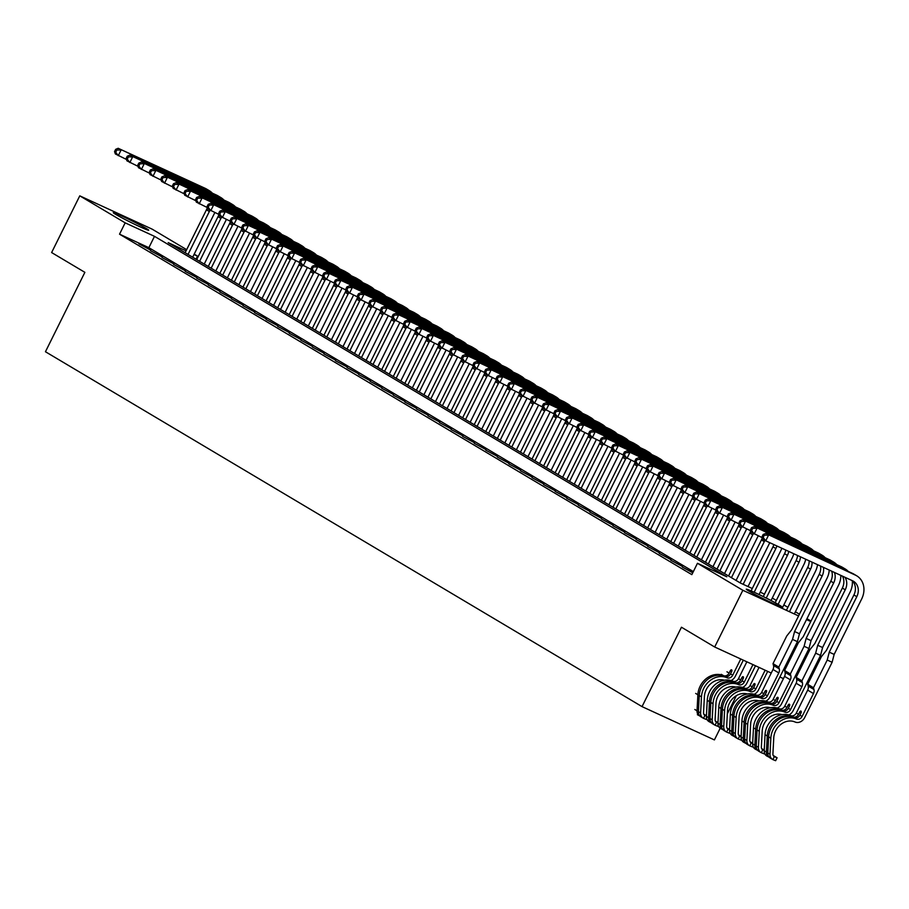 <?xml version="1.0" encoding="UTF-8"?>
<svg xmlns="http://www.w3.org/2000/svg" width="909" height="909" viewBox="0 0 909 909"><rect width="100%" height="100%" fill="white"/><g stroke="black" fill="none" stroke-linecap="round" stroke-linejoin="round"><path stroke-width="1.36" d="M748.743 590.975A19.782 0.932 -153.6 0 1 746.278 589.191A19.782 0.932 -153.6 0 1 759.526 594.759A19.782 0.932 -153.6 0 1 779.252 605.008A19.782 0.932 -153.6 0 1 781.717 606.78A19.782 0.932 -153.6 0 1 768.469 601.213A19.782 0.932 -153.6 0 1 748.743 590.975M115.738 214.41A19.782 0.932 -153.6 0 1 113.273 212.638A19.782 0.932 -153.6 0 1 126.51 218.205A19.782 0.932 -153.6 0 1 146.235 228.443A19.782 0.932 -153.6 0 1 148.701 230.227A19.782 0.932 -153.6 0 1 135.464 224.659A19.782 0.932 -153.6 0 1 115.738 214.41M736.37 695.646L727.325 713.86M720.189 728.257L714.394 739.915L642.038 706.623L45.45 351.738L84.867 272.336L51.62 252.554L79.776 195.844L152.133 229.136L186.663 249.668M194.185 254.145L197.514 256.133L194.003 254.52M196.003 259.179L197.514 256.133M772.275 598.042L776.309 600.44M783.842 604.917L787.876 607.314M795.398 611.791L799.431 614.2M806.965 618.677L810.998 621.074M692.817 572.647L682.318 567.057L692.749 572.795M670.751 560.183L682.579 566.557L670.751 560.183M659.195 553.297L671.012 559.671L659.195 553.297M647.628 546.423L659.457 552.797L647.628 546.423M636.061 539.548L647.89 545.923L636.061 539.548M624.506 532.663L636.334 539.037L624.506 532.663M612.939 525.788L624.767 532.163L612.939 525.788M601.383 518.914L613.211 525.288L601.383 518.914M589.816 512.028L601.644 518.414L589.816 512.028M578.26 505.154L590.089 511.528L578.26 505.154M566.693 498.28L578.522 504.654L566.693 498.28M555.138 491.394L566.966 497.78L555.138 491.394M543.571 484.52L555.399 490.894L543.571 484.52M532.015 477.645L543.832 484.02L532.015 477.645M520.448 470.771L532.276 477.145L520.448 470.771M508.892 463.885L520.709 470.26L508.892 463.885M497.325 457.011L509.154 463.385L497.325 457.011M485.758 450.137L497.587 456.511L485.758 450.137M474.203 443.251L486.031 449.637L474.203 443.251M462.636 436.377L474.464 442.751L462.636 436.377M451.08 429.502L462.908 435.877L451.08 429.502M439.513 422.617L451.341 429.003L439.513 422.617M427.957 415.743L439.786 422.117L427.957 415.743M416.39 408.868L428.219 415.243L416.39 408.868M404.835 401.994L416.652 408.368L404.835 401.994M393.267 395.108L405.096 401.483L393.267 395.108M381.712 388.234L393.529 394.608L381.712 388.234M370.145 381.36L381.973 387.734L370.145 381.36M358.578 374.474L370.406 380.848L358.578 374.474M347.022 367.6L358.85 373.974L347.022 367.6M335.455 360.725L347.283 367.1L335.455 360.725M323.899 353.84L335.728 360.225L323.899 353.84M312.332 346.965L324.161 353.34L312.332 346.965M300.777 340.091L312.605 346.465L300.777 340.091M289.21 333.205L301.038 339.591L289.21 333.205M277.654 326.331L289.482 332.705L277.654 326.331M266.087 319.457L277.915 325.831L266.087 319.457M254.531 312.582L266.348 318.957L254.531 312.582M242.964 305.697L254.793 312.071L242.964 305.697M231.409 298.822L243.226 305.197L231.409 298.822M219.842 291.948L231.67 298.322L219.842 291.948M208.275 285.062L220.103 291.437L208.275 285.062M196.719 278.188L208.547 284.562L196.719 278.188M185.152 271.314L196.98 277.688L185.152 271.314M173.596 264.428L185.425 270.814L173.596 264.428M162.029 257.554L173.858 263.928L162.029 257.554M150.474 250.679L162.302 257.054L150.474 250.679M693.351 571.579L148.86 247.68L119.534 234.181L691.84 574.636L697.464 563.285L726.802 576.783L154.496 236.34L125.158 222.841L79.776 195.844M138.907 243.805L150.735 250.18L138.907 243.805M771.241 673.024L714.69 647.003L742.846 590.282L697.464 563.285M783.433 678.625L779.888 676.989M810.771 621.529L806.51 619.574M798.579 615.927L742.846 590.282M714.69 647.003L681.455 627.221L642.038 706.623M119.534 234.181L125.158 222.841M186.072 250.861L168.176 242.635L740.494 583.078L752.277 588.509M760.219 592.157L764.469 594.122M148.86 247.68L154.496 236.34M214.785 212.558A19.021 16.123 -59.3 0 1 214.229 213.774L192.674 257.202M185.141 252.725L206.457 209.797A12.681 10.749 120.7 0 0 207.343 207.57L196.31 202.105L195.48 199.753L196.639 200.435L197.764 198.173L196.605 197.48L195.48 199.753M188.038 254.44L209.343 211.524A12.681 10.749 120.7 0 0 209.922 210.206M126.453 159.45L115.375 153.962L114.545 151.61L115.704 152.292L116.829 150.03L115.67 149.337L114.545 151.61M115.67 149.337L118.193 148.292L205.116 188.288A19.021 16.123 -59.3 0 1 206.4 188.958L209.286 190.674A19.021 16.123 -59.3 0 1 212.376 193.185M118.193 148.292L208.013 190.004A19.021 16.123 -59.3 0 1 209.286 190.674M116.829 150.03L121.09 150.008L118.272 155.678L115.704 152.292M226.352 219.433A19.021 16.123 -59.3 0 1 225.796 220.648L204.23 264.076M196.708 259.599L218.012 216.683A12.681 10.749 120.7 0 0 218.899 214.444M199.594 261.326L220.91 218.399A12.681 10.749 120.7 0 0 221.478 217.081M138.009 166.324L126.942 160.836L126.112 158.484L127.271 159.177L128.396 156.905L127.237 156.212L126.112 158.484M127.237 156.212L129.76 155.166L216.683 195.162A19.021 16.123 -59.3 0 1 217.955 195.833L220.853 197.56A19.021 16.123 -59.3 0 1 223.932 200.06M129.76 155.166L219.569 196.878A19.021 16.123 -59.3 0 1 220.853 197.56M128.396 156.905L132.646 156.893L129.828 162.563L127.271 159.177M237.908 226.307A19.021 16.123 -59.3 0 1 237.351 227.523L215.797 270.962M208.263 266.485L229.579 223.557A12.681 10.749 120.7 0 0 230.466 221.33L219.433 215.865L218.603 213.501L219.762 214.194L220.887 211.922L219.728 211.24L218.603 213.501M211.161 268.2L232.465 225.273A12.681 10.749 120.7 0 0 233.045 223.955M149.576 173.199L138.498 167.722L137.668 165.358L138.827 166.052L139.952 163.779L138.804 163.097L137.668 165.358M138.804 163.097L141.315 162.052L228.239 202.037A19.021 16.123 -59.3 0 1 229.523 202.707L232.409 204.434A19.021 16.123 -59.3 0 1 235.499 206.934M141.315 162.052L231.136 203.764A19.021 16.123 -59.3 0 1 232.409 204.434M139.952 163.779L144.213 163.768L141.395 169.438L138.827 166.052M249.475 233.193A19.021 16.123 -59.3 0 1 248.918 234.397L227.352 277.836M219.83 273.359L241.135 230.431A12.681 10.749 120.7 0 0 242.021 228.204M222.716 275.075L244.032 232.147A12.681 10.749 120.7 0 0 244.601 230.829M161.132 180.084L150.065 174.596L149.235 172.244L150.394 172.926L151.519 170.665L150.36 169.972L149.235 172.244M150.36 169.972L152.882 168.926L239.806 208.922A19.021 16.123 -59.3 0 1 241.078 209.593L243.976 211.308A19.021 16.123 -59.3 0 1 247.055 213.82M152.882 168.926L242.692 210.638A19.021 16.123 -59.3 0 1 243.976 211.308M151.519 170.665L155.769 170.642L152.951 176.312L150.394 172.926M261.031 240.067A19.021 16.123 -59.3 0 1 260.474 241.283L238.919 284.71M231.397 280.233L252.702 237.306A12.681 10.749 120.7 0 0 253.588 235.079L242.555 229.613L241.726 227.261L242.885 227.954L244.01 225.682L242.851 224.989L241.726 227.261M234.283 281.949L255.588 239.033A12.681 10.749 120.7 0 0 256.168 237.715M172.699 186.959L161.632 181.47L160.791 179.118L161.95 179.8L163.075 177.539L161.927 176.846L160.791 179.118M161.927 176.846L164.438 175.801L251.373 215.797A19.021 16.123 -59.3 0 1 252.645 216.467L255.531 218.183A19.021 16.123 -59.3 0 1 258.622 220.694M164.438 175.801L254.259 217.512A19.021 16.123 -59.3 0 1 255.531 218.183M163.075 177.539L167.336 177.516L164.518 183.198L161.95 179.8M272.598 246.941A19.021 16.123 -59.3 0 1 272.041 248.157L250.475 291.596M242.953 287.108L264.258 244.191A12.681 10.749 120.7 0 0 265.155 241.964M245.839 288.835L267.155 245.907A12.681 10.749 120.7 0 0 267.723 244.589M184.254 193.833L173.187 188.356L172.358 185.993L173.517 186.686L174.642 184.413L173.483 183.732L172.358 185.993M173.483 183.732L176.005 182.675L262.928 222.671A19.021 16.123 -59.3 0 1 264.201 223.341L267.098 225.068A19.021 16.123 -59.3 0 1 270.178 227.568M176.005 182.675L265.814 224.398A19.021 16.123 -59.3 0 1 267.098 225.068M174.642 184.413L178.891 184.402L176.073 190.072L173.517 186.686M284.165 253.827A19.021 16.123 -59.3 0 1 283.608 255.031L262.042 298.47M254.52 293.993L275.825 251.066A12.681 10.749 120.7 0 0 276.711 248.839L265.678 243.373L264.849 241.021L266.007 241.703L267.132 239.442L265.973 238.749L264.849 241.021M257.406 295.709L278.711 252.782A12.681 10.749 120.7 0 0 279.29 251.463M195.821 200.707L184.754 195.23L183.925 192.878L185.072 193.56L186.197 191.288L185.05 190.606L183.925 192.878M185.05 190.606L187.561 189.561L274.495 229.557A19.021 16.123 -59.3 0 1 275.768 230.227L278.654 231.943A19.021 16.123 -59.3 0 1 281.745 234.454M187.561 189.561L277.381 231.272A19.021 16.123 -59.3 0 1 278.654 231.943M186.197 191.288L190.458 191.276L187.64 196.946L185.072 193.56M295.72 260.701A19.021 16.123 -59.3 0 1 295.164 261.917L273.609 305.344M266.076 300.868L287.38 257.94A12.681 10.749 120.7 0 0 288.278 255.713M268.973 302.583L290.278 259.667A12.681 10.749 120.7 0 0 290.857 258.349M196.605 197.48L199.128 196.435L286.051 236.431A19.021 16.123 -59.3 0 1 287.335 237.101L290.221 238.817A19.021 16.123 -59.3 0 1 293.312 241.328M199.128 196.435L288.948 238.147A19.021 16.123 -59.3 0 1 290.221 238.817M197.764 198.173L202.014 198.151L199.207 203.832L196.639 200.435M307.287 267.576A19.021 16.123 -59.3 0 1 306.731 268.791L285.165 312.219M277.643 307.742L298.947 264.826A12.681 10.749 120.7 0 0 299.834 262.599L288.812 257.133L287.971 254.77L289.13 255.463L290.255 253.191L289.107 252.509L287.971 254.77M280.529 309.469L301.833 266.542A12.681 10.749 120.7 0 0 302.413 265.223M218.944 214.467L207.877 208.979L207.047 206.627L208.195 207.32L209.331 205.048L208.172 204.366L207.047 206.627M208.172 204.366L210.695 203.309L297.618 243.305A19.021 16.123 -59.3 0 1 298.891 243.976L301.777 245.703A19.021 16.123 -59.3 0 1 304.867 248.202M210.695 203.309L300.504 245.032A19.021 16.123 -59.3 0 1 301.777 245.703M209.331 205.048L213.581 205.036L210.763 210.706L208.195 207.32M318.843 274.461A19.021 16.123 -59.3 0 1 318.286 275.666L296.732 319.104M289.198 314.628L310.503 271.7A12.681 10.749 120.7 0 0 311.401 269.473M292.096 316.343L313.4 273.416A12.681 10.749 120.7 0 0 313.98 272.098M219.728 211.24L222.25 210.195L309.174 250.191A19.021 16.123 -59.3 0 1 310.458 250.861L313.344 252.577A19.021 16.123 -59.3 0 1 316.434 255.077M222.25 210.195L312.071 251.907A19.021 16.123 -59.3 0 1 313.344 252.577M220.887 211.922L225.137 211.911L222.33 217.581L219.762 214.194M330.41 281.335A19.021 16.123 -59.3 0 1 329.853 282.551L308.287 325.979M300.765 321.502L322.07 278.574A12.681 10.749 120.7 0 0 322.956 276.347M303.651 323.218L324.956 280.302A12.681 10.749 120.7 0 0 325.536 278.983M242.067 228.227L231 222.739L230.17 220.387L231.318 221.069L232.454 218.808L231.295 218.115L230.17 220.387M231.295 218.115L233.818 217.069L320.741 257.065A19.021 16.123 -59.3 0 1 322.013 257.736L324.911 259.451A19.021 16.123 -59.3 0 1 327.99 261.962M233.818 217.069L323.627 258.781A19.021 16.123 -59.3 0 1 324.911 259.451M232.454 218.808L236.704 218.785L233.886 224.455L231.318 221.069M341.966 288.21A19.021 16.123 -59.3 0 1 341.409 289.426L319.854 332.853M312.321 328.376L333.637 285.46A12.681 10.749 120.7 0 0 334.523 283.222M315.218 330.103L336.523 287.176A12.681 10.749 120.7 0 0 337.103 285.858M242.851 224.989L245.373 223.944L332.296 263.94A19.021 16.123 -59.3 0 1 333.58 264.61L336.466 266.337A19.021 16.123 -59.3 0 1 339.557 268.837M245.373 223.944L335.194 265.667A19.021 16.123 -59.3 0 1 336.466 266.337M244.01 225.682L248.271 225.671L245.453 231.34L242.885 227.954M353.533 295.084A19.021 16.123 -59.3 0 1 352.976 296.3L331.41 339.739M323.888 335.262L345.193 292.334A12.681 10.749 120.7 0 0 346.079 290.107M326.774 336.978L348.079 294.05A12.681 10.749 120.7 0 0 348.658 292.732M265.189 241.976L254.122 236.499L253.293 234.136L254.452 234.829L255.577 232.556L254.418 231.875L253.293 234.136M254.418 231.875L256.94 230.829L343.863 270.825A19.021 16.123 -59.3 0 1 345.136 271.496L348.033 273.211A19.021 16.123 -59.3 0 1 351.113 275.711M256.94 230.829L346.749 272.541A19.021 16.123 -59.3 0 1 348.033 273.211M255.577 232.556L259.826 232.545L257.008 238.215L254.452 234.829M365.088 301.97A19.021 16.123 -59.3 0 1 364.532 303.174L342.977 346.613M335.444 342.136L356.76 299.209A12.681 10.749 120.7 0 0 357.646 296.982M338.341 343.852L359.646 300.936A12.681 10.749 120.7 0 0 360.225 299.618M265.973 238.749L268.496 237.703L355.419 277.7A19.021 16.123 -59.3 0 1 356.703 278.37L359.589 280.086A19.021 16.123 -59.3 0 1 362.68 282.597M268.496 237.703L358.316 279.415A19.021 16.123 -59.3 0 1 359.589 280.086M267.132 239.442L271.393 239.419L268.575 245.089L266.007 241.703M376.656 308.844A19.021 16.123 -59.3 0 1 376.099 310.06L354.533 353.487M347.011 349.011L368.315 306.094A12.681 10.749 120.7 0 0 369.202 303.856M349.897 350.738L371.213 307.81A12.681 10.749 120.7 0 0 371.781 306.492M288.312 255.736L277.245 250.248L276.416 247.896L277.575 248.589L278.699 246.316L277.54 245.623L276.416 247.896M277.54 245.623L280.063 244.578L366.986 284.574A19.021 16.123 -59.3 0 1 368.259 285.244L371.156 286.96A19.021 16.123 -59.3 0 1 374.235 289.471M280.063 244.578L369.872 286.29A19.021 16.123 -59.3 0 1 371.156 286.96M278.699 246.316L282.949 246.294L280.131 251.975L277.575 248.589M388.211 315.718A19.021 16.123 -59.3 0 1 387.654 316.934L366.1 360.373M358.566 355.896L379.882 312.969A12.681 10.749 120.7 0 0 380.769 310.742M361.464 357.612L382.769 314.684A12.681 10.749 120.7 0 0 383.348 313.366M289.107 252.509L291.619 251.452L378.553 291.448A19.021 16.123 -59.3 0 1 379.826 292.119L382.712 293.846A19.021 16.123 -59.3 0 1 385.802 296.345M291.619 251.452L381.439 293.175A19.021 16.123 -59.3 0 1 382.712 293.846M290.255 253.191L294.516 253.179L291.698 258.849L289.13 255.463M399.778 322.604A19.021 16.123 -59.3 0 1 399.221 323.809L377.655 367.247M370.133 362.771L391.438 319.843A12.681 10.749 120.7 0 0 392.336 317.616L381.303 312.151L380.473 309.799L381.632 310.48L382.757 308.219L381.598 307.526L380.473 309.799M373.02 364.486L394.336 321.559A12.681 10.749 120.7 0 0 394.904 320.241M311.435 269.484L300.368 264.008L299.538 261.656L300.697 262.337L301.822 260.065L300.663 259.383L299.538 261.656M300.663 259.383L303.186 258.338L390.109 298.334A19.021 16.123 -59.3 0 1 391.381 299.004L394.279 300.72A19.021 16.123 -59.3 0 1 397.358 303.231M303.186 258.338L392.995 300.05A19.021 16.123 -59.3 0 1 394.279 300.72M301.822 260.065L306.072 260.054L303.254 265.723L300.697 262.337M411.345 329.478A19.021 16.123 -59.3 0 1 410.777 330.694L389.222 374.122M381.7 369.645L403.005 326.717A12.681 10.749 120.7 0 0 403.891 324.49M384.587 371.361L405.891 328.444A12.681 10.749 120.7 0 0 406.471 327.126M323.002 276.37L311.935 270.882L311.105 268.53L312.253 269.212L313.378 266.951L312.23 266.257L311.105 268.53M312.23 266.257L314.741 265.212L401.676 305.208A19.021 16.123 -59.3 0 1 402.948 305.878L405.834 307.594A19.021 16.123 -59.3 0 1 408.925 310.105M314.741 265.212L404.562 306.924A19.021 16.123 -59.3 0 1 405.834 307.594M313.378 266.951L317.639 266.928L314.821 272.609L312.253 269.212M422.901 336.353A19.021 16.123 -59.3 0 1 422.344 337.569L400.789 380.996M393.256 376.519L414.561 333.603A12.681 10.749 120.7 0 0 415.458 331.376L404.425 325.911L403.596 323.547L404.755 324.24L405.88 321.968L404.721 321.286L403.596 323.547M396.142 378.246L417.458 335.319A12.681 10.749 120.7 0 0 418.026 334.001M334.557 283.244L323.49 277.768L322.661 275.404L323.82 276.097L324.945 273.825L323.786 273.143L322.661 275.404M323.786 273.143L326.308 272.086L413.231 312.082A19.021 16.123 -59.3 0 1 414.504 312.753L417.401 314.48A19.021 16.123 -59.3 0 1 420.492 316.98M326.308 272.086L416.129 313.81A19.021 16.123 -59.3 0 1 417.401 314.48M324.945 273.825L329.194 273.814L326.388 279.483L323.82 276.097M434.468 343.238A19.021 16.123 -59.3 0 1 433.911 344.443L412.345 387.882M404.823 383.405L426.128 340.477A12.681 10.749 120.7 0 0 427.014 338.25M407.709 385.121L429.014 342.193A12.681 10.749 120.7 0 0 429.593 340.875M346.124 290.119L335.057 284.642L334.228 282.29L335.376 282.972L336.5 280.699L335.353 280.017L334.228 282.29M335.353 280.017L337.864 278.972L424.798 318.968A19.021 16.123 -59.3 0 1 426.071 319.638L428.957 321.354A19.021 16.123 -59.3 0 1 432.048 323.854M337.864 278.972L427.684 320.684A19.021 16.123 -59.3 0 1 428.957 321.354M336.5 280.699L340.761 280.688L337.943 286.358L335.376 282.972M446.024 350.113A19.021 16.123 -59.3 0 1 445.467 351.328L423.912 394.756M416.379 390.279L437.683 347.352A12.681 10.749 120.7 0 0 438.581 345.125L427.548 339.659L426.719 337.307L427.878 338L429.003 335.728L427.844 335.035L426.719 337.307M419.276 391.995L440.581 349.079A12.681 10.749 120.7 0 0 441.16 347.761M357.68 297.004L346.613 291.516L345.784 289.164L346.943 289.846L348.067 287.585L346.908 286.892L345.784 289.164M346.908 286.892L349.431 285.846L436.354 325.842A19.021 16.123 -59.3 0 1 437.638 326.513L440.524 328.229A19.021 16.123 -59.3 0 1 443.615 330.74M349.431 285.846L439.252 327.558A19.021 16.123 -59.3 0 1 440.524 328.229M348.067 287.585L352.317 287.562L349.511 293.232L346.943 289.846M457.591 356.987A19.021 16.123 -59.3 0 1 457.034 358.203L435.468 401.63M427.946 397.153L449.251 354.237A12.681 10.749 120.7 0 0 450.137 351.999M430.832 398.881L452.137 355.953A12.681 10.749 120.7 0 0 452.716 354.635M369.247 303.879L358.18 298.391L357.351 296.039L358.498 296.732L359.634 294.459L358.476 293.766L357.351 296.039M358.476 293.766L360.998 292.721L447.921 332.717A19.021 16.123 -59.3 0 1 449.194 333.387L452.08 335.114A19.021 16.123 -59.3 0 1 455.17 337.614M360.998 292.721L450.807 334.444A19.021 16.123 -59.3 0 1 452.08 335.114M359.634 294.459L363.884 294.448L361.066 300.118L358.498 296.732M469.146 363.861A19.021 16.123 -59.3 0 1 468.589 365.077L447.035 408.516M439.502 404.039L460.818 361.112A12.681 10.749 120.7 0 0 461.704 358.885L450.671 353.419L449.841 351.067L451 351.749L452.125 349.476L450.966 348.795L449.841 351.067M442.399 405.755L463.704 362.827A12.681 10.749 120.7 0 0 464.283 361.509M380.814 310.753L369.736 305.276L368.906 302.913L370.065 303.606L371.19 301.333L370.031 300.652L368.906 302.913M370.031 300.652L372.554 299.606L459.477 339.602A19.021 16.123 -59.3 0 1 460.761 340.273L463.647 341.989A19.021 16.123 -59.3 0 1 466.737 344.488M372.554 299.606L462.374 341.318A19.021 16.123 -59.3 0 1 463.647 341.989M371.19 301.333L375.44 301.322L372.633 306.992L370.065 303.606M480.713 370.747A19.021 16.123 -59.3 0 1 480.157 371.963L458.591 415.39M451.069 410.913L472.373 367.986A12.681 10.749 120.7 0 0 473.259 365.759M453.955 412.629L475.259 369.713A12.681 10.749 120.7 0 0 475.839 368.395M381.598 307.526L384.121 306.481L471.044 346.477A19.021 16.123 -59.3 0 1 472.316 347.147L475.214 348.863A19.021 16.123 -59.3 0 1 478.293 351.374M384.121 306.481L473.93 348.192A19.021 16.123 -59.3 0 1 475.214 348.863M382.757 308.219L387.007 308.196L384.189 313.866L381.632 310.48M492.269 377.621A19.021 16.123 -59.3 0 1 491.712 378.837L470.158 422.265M462.624 417.788L483.94 374.872A12.681 10.749 120.7 0 0 484.827 372.633L473.794 367.168L472.964 364.816L474.123 365.509L475.248 363.236L474.089 362.555L472.964 364.816M465.522 419.515L486.826 376.587A12.681 10.749 120.7 0 0 487.406 375.269M403.937 324.513L392.858 319.025L392.029 316.673L393.188 317.366L394.313 315.093L393.154 314.4L392.029 316.673M393.154 314.4L395.676 313.355L482.599 353.351A19.021 16.123 -59.3 0 1 483.883 354.021L486.769 355.749A19.021 16.123 -59.3 0 1 489.86 358.248M395.676 313.355L485.497 355.067A19.021 16.123 -59.3 0 1 486.769 355.749M394.313 315.093L398.574 315.082L395.756 320.752L393.188 317.366M503.836 384.496A19.021 16.123 -59.3 0 1 503.279 385.711L481.713 429.15M474.191 424.673L495.496 381.746A12.681 10.749 120.7 0 0 496.382 379.519M477.077 426.389L498.393 383.462A12.681 10.749 120.7 0 0 498.961 382.144M404.721 321.286L407.243 320.241L494.166 360.225A19.021 16.123 -59.3 0 1 495.439 360.907L498.337 362.623A19.021 16.123 -59.3 0 1 501.416 365.123M407.243 320.241L497.053 361.952A19.021 16.123 -59.3 0 1 498.337 362.623M405.88 321.968L410.129 321.956L407.312 327.626L404.755 324.24M515.392 391.381A19.021 16.123 -59.3 0 1 514.835 392.586L493.28 436.025M485.747 431.548L507.063 388.62A12.681 10.749 120.7 0 0 507.949 386.393M488.644 433.263L509.949 390.336A12.681 10.749 120.7 0 0 510.528 389.018M427.06 338.273L415.981 332.785L415.152 330.433L416.311 331.115L417.436 328.853L416.277 328.16L415.152 330.433M416.277 328.16L418.799 327.115L505.722 367.111A19.021 16.123 -59.3 0 1 507.006 367.781L509.892 369.497A19.021 16.123 -59.3 0 1 512.983 372.008M418.799 327.115L508.62 368.827A19.021 16.123 -59.3 0 1 509.892 369.497M417.436 328.853L421.696 328.831L418.879 334.501L416.311 331.115M526.959 398.256A19.021 16.123 -59.3 0 1 526.402 399.471L504.836 442.899M497.314 438.422L518.619 395.495A12.681 10.749 120.7 0 0 519.505 393.267M500.2 440.138L521.516 397.222A12.681 10.749 120.7 0 0 522.084 395.904M427.844 335.035L430.366 333.989L517.289 373.985A19.021 16.123 -59.3 0 1 518.562 374.656L521.459 376.371A19.021 16.123 -59.3 0 1 524.538 378.883M430.366 333.989L520.175 375.701A19.021 16.123 -59.3 0 1 521.459 376.371M429.003 335.728L433.252 335.705L430.434 341.386L427.878 338M538.514 405.13A19.021 16.123 -59.3 0 1 537.958 406.346L516.403 449.785M508.881 445.296L530.186 402.38A12.681 10.749 120.7 0 0 531.072 400.153M511.767 447.023L533.072 404.096A12.681 10.749 120.7 0 0 533.651 402.778M450.182 352.022L439.115 346.545L438.274 344.181L439.433 344.875L440.558 342.602L439.411 341.92L438.274 344.181M439.411 341.92L441.922 340.864L528.856 380.86A19.021 16.123 -59.3 0 1 530.129 381.53L533.015 383.257A19.021 16.123 -59.3 0 1 536.105 385.757M441.922 340.864L531.742 382.587A19.021 16.123 -59.3 0 1 533.015 383.257M440.558 342.602L444.819 342.591L442.001 348.261L439.433 344.875M550.081 412.016A19.021 16.123 -59.3 0 1 549.525 413.22L527.959 456.659M520.437 452.182L541.741 409.255A12.681 10.749 120.7 0 0 542.639 407.027M523.323 453.898L544.639 410.97A12.681 10.749 120.7 0 0 545.207 409.652M450.966 348.795L453.489 347.749L540.412 387.745A19.021 16.123 -59.3 0 1 541.684 388.416L544.582 390.131A19.021 16.123 -59.3 0 1 547.661 392.643M453.489 347.749L543.298 389.461A19.021 16.123 -59.3 0 1 544.582 390.131M452.125 349.476L456.375 349.465L453.557 355.135L451 351.749M561.648 418.89A19.021 16.123 -59.3 0 1 561.092 420.106L539.526 463.533M532.004 459.056L553.308 416.129A12.681 10.749 120.7 0 0 554.195 413.902M534.89 460.772L556.194 417.856A12.681 10.749 120.7 0 0 556.774 416.538M473.305 365.782L462.238 360.294L461.408 357.941L462.556 358.623L463.681 356.362L462.533 355.669L461.408 357.941M462.533 355.669L465.044 354.624L551.979 394.62A19.021 16.123 -59.3 0 1 553.251 395.29L556.138 397.006A19.021 16.123 -59.3 0 1 559.228 399.517M465.044 354.624L554.865 396.335A19.021 16.123 -59.3 0 1 556.138 397.006M463.681 356.362L467.942 356.339L465.124 362.021L462.556 358.623M573.204 425.764A19.021 16.123 -59.3 0 1 572.647 426.98L551.093 470.407M543.559 465.931L564.864 423.015A12.681 10.749 120.7 0 0 565.762 420.787M546.457 467.658L567.761 424.73A12.681 10.749 120.7 0 0 568.341 423.412M474.089 362.555L476.611 361.498L563.535 401.494A19.021 16.123 -59.3 0 1 564.819 402.164L567.705 403.891A19.021 16.123 -59.3 0 1 570.795 406.391M476.611 361.498L566.432 403.221A19.021 16.123 -59.3 0 1 567.705 403.891M475.248 363.236L479.498 363.225L476.691 368.895L474.123 365.509M584.771 432.65A19.021 16.123 -59.3 0 1 584.214 433.854L562.648 477.293M555.126 472.816L576.431 429.889A12.681 10.749 120.7 0 0 577.317 427.662M558.012 474.532L579.317 431.605A12.681 10.749 120.7 0 0 579.897 430.287M496.428 379.53L485.361 374.053L484.531 371.701L485.679 372.383L486.815 370.111L485.656 369.429L484.531 371.701M485.656 369.429L488.178 368.384L575.102 408.38A19.021 16.123 -59.3 0 1 576.374 409.05L579.26 410.766A19.021 16.123 -59.3 0 1 582.351 413.265M488.178 368.384L577.988 410.095A19.021 16.123 -59.3 0 1 579.26 410.766M486.815 370.111L491.065 370.099L488.247 375.769L485.679 372.383M596.327 439.524A19.021 16.123 -59.3 0 1 595.77 440.74L574.215 484.167M566.682 479.691L587.987 436.763A12.681 10.749 120.7 0 0 588.884 434.536M569.579 481.406L590.884 438.49A12.681 10.749 120.7 0 0 591.464 437.172M507.995 386.416L496.916 380.928L496.087 378.576L497.246 379.258L498.371 376.996L497.212 376.303L496.087 378.576M497.212 376.303L499.734 375.258L586.657 415.254A19.021 16.123 -59.3 0 1 587.941 415.924L590.827 417.64A19.021 16.123 -59.3 0 1 593.918 420.151M499.734 375.258L589.555 416.97A19.021 16.123 -59.3 0 1 590.827 417.64M498.371 376.996L502.62 376.974L499.814 382.644L497.246 379.258M607.894 446.399A19.021 16.123 -59.3 0 1 607.337 447.614L585.771 491.042M578.249 486.565L599.554 443.649A12.681 10.749 120.7 0 0 600.44 441.41M581.135 488.292L602.44 445.365A12.681 10.749 120.7 0 0 603.019 444.046M519.55 393.29L508.483 387.802L507.654 385.45L508.801 386.143L509.938 383.871L508.779 383.178L507.654 385.45M508.779 383.178L511.301 382.132L598.224 422.128A19.021 16.123 -59.3 0 1 599.497 422.799L602.394 424.526A19.021 16.123 -59.3 0 1 605.474 427.025M511.301 382.132L601.11 423.855A19.021 16.123 -59.3 0 1 602.394 424.526M509.938 383.871L514.187 383.859L511.369 389.529L508.801 386.143M619.449 453.273A19.021 16.123 -59.3 0 1 618.893 454.489L597.338 497.927M589.805 493.451L611.121 450.523A12.681 10.749 120.7 0 0 612.007 448.296M592.702 495.166L614.007 452.239A12.681 10.749 120.7 0 0 614.586 450.921M531.117 400.165L520.039 394.688L519.209 392.324L520.368 393.018L521.493 390.745L520.334 390.063L519.209 392.324M520.334 390.063L522.857 389.018L609.78 429.014A19.021 16.123 -59.3 0 1 611.064 429.684L613.95 431.4A19.021 16.123 -59.3 0 1 617.041 433.9M522.857 389.018L612.677 430.73A19.021 16.123 -59.3 0 1 613.95 431.4M521.493 390.745L525.754 390.734L522.936 396.404L520.368 393.018M631.016 460.159A19.021 16.123 -59.3 0 1 630.46 461.374L608.894 504.802M601.372 500.325L622.676 457.397A12.681 10.749 120.7 0 0 623.563 455.17M604.258 502.041L625.562 459.125A12.681 10.749 120.7 0 0 626.142 457.806M542.673 407.05L531.606 401.562L530.776 399.21L531.935 399.892L533.06 397.631L531.901 396.938L530.776 399.21M531.901 396.938L534.424 395.892L621.347 435.888A19.021 16.123 -59.3 0 1 622.62 436.559L625.517 438.274A19.021 16.123 -59.3 0 1 628.596 440.785M534.424 395.892L624.233 437.604A19.021 16.123 -59.3 0 1 625.517 438.274M533.06 397.631L537.31 397.608L534.492 403.278L531.935 399.892M642.572 467.033A19.021 16.123 -59.3 0 1 642.015 468.249L620.461 511.676M612.927 507.199L634.243 464.283A12.681 10.749 120.7 0 0 635.13 462.045M615.825 508.926L637.129 465.999A12.681 10.749 120.7 0 0 637.709 464.681M554.24 413.925L543.162 408.436L542.332 406.084L543.491 406.777L544.616 404.505L543.457 403.812L542.332 406.084M543.457 403.812L545.979 402.767L632.903 442.763A19.021 16.123 -59.3 0 1 634.187 443.433L637.073 445.149A19.021 16.123 -59.3 0 1 640.163 447.66M545.979 402.767L635.8 444.478A19.021 16.123 -59.3 0 1 637.073 445.149M544.616 404.505L548.877 404.494L546.059 410.164L543.491 406.777M654.139 473.907A19.021 16.123 -59.3 0 1 653.582 475.123L632.016 518.562M624.494 514.085L645.799 471.157A12.681 10.749 120.7 0 0 646.685 468.93M627.38 515.801L648.696 472.873A12.681 10.749 120.7 0 0 649.265 471.555M565.796 420.799L554.729 415.322L553.899 412.959L555.058 413.652L556.183 411.379L555.024 410.698L553.899 412.959M555.024 410.698L557.547 409.641L644.47 449.637A19.021 16.123 -59.3 0 1 645.742 450.307L648.64 452.034A19.021 16.123 -59.3 0 1 651.719 454.534M557.547 409.641L647.356 451.364A19.021 16.123 -59.3 0 1 648.64 452.034M556.183 411.379L560.433 411.368L557.615 417.038L555.058 413.652M665.695 480.793A19.021 16.123 -59.3 0 1 665.138 481.997L643.583 525.436M636.05 520.959L657.366 478.032A12.681 10.749 120.7 0 0 658.252 475.805M638.947 522.675L660.252 479.747A12.681 10.749 120.7 0 0 660.832 478.429M577.363 427.673L566.296 422.196L565.455 419.844L566.614 420.526L567.739 418.265L566.591 417.572L565.455 419.844M566.591 417.572L569.102 416.527L656.037 456.523A19.021 16.123 -59.3 0 1 657.309 457.193L660.195 458.909A19.021 16.123 -59.3 0 1 663.286 461.42M569.102 416.527L658.923 458.238A19.021 16.123 -59.3 0 1 660.195 458.909M567.739 418.265L572 418.242L569.182 423.912L566.614 420.526M677.262 487.667A19.021 16.123 -59.3 0 1 676.705 488.883L655.139 532.31M647.617 527.834L668.922 484.906A12.681 10.749 120.7 0 0 669.819 482.679M650.503 529.549L671.819 486.633A12.681 10.749 120.7 0 0 672.387 485.315M588.918 434.559L577.851 429.071L577.022 426.719L578.181 427.4L579.306 425.139L578.147 424.446L577.022 426.719M578.147 424.446L580.669 423.401L667.592 463.397A19.021 16.123 -59.3 0 1 668.865 464.067L671.762 465.783A19.021 16.123 -59.3 0 1 674.842 468.294M580.669 423.401L670.478 465.113A19.021 16.123 -59.3 0 1 671.762 465.783M579.306 425.139L583.555 425.117L580.737 430.798L578.181 427.4M688.829 494.541A19.021 16.123 -59.3 0 1 688.261 495.757L666.706 539.185M659.184 534.708L680.489 491.792A12.681 10.749 120.7 0 0 681.375 489.565M662.07 536.435L683.375 493.507A12.681 10.749 120.7 0 0 683.954 492.189M600.485 441.433L589.418 435.956L588.589 433.593L589.736 434.286L590.861 432.014L589.714 431.332L588.589 433.593M589.714 431.332L592.225 430.275L679.159 470.271A19.021 16.123 -59.3 0 1 680.432 470.942L683.318 472.669A19.021 16.123 -59.3 0 1 686.409 475.168M592.225 430.275L682.045 471.998A19.021 16.123 -59.3 0 1 683.318 472.669M590.861 432.014L595.122 432.002L592.304 437.672L589.736 434.286M700.385 501.427A19.021 16.123 -59.3 0 1 699.828 502.632L678.273 546.07M670.74 541.594L692.044 498.666A12.681 10.749 120.7 0 0 692.942 496.439M673.626 543.309L694.942 500.382A12.681 10.749 120.7 0 0 695.51 499.064M612.041 448.307L600.974 442.831L600.145 440.479L601.303 441.16L602.428 438.888L601.269 438.206L600.145 440.479M601.269 438.206L603.792 437.161L690.715 477.157A19.021 16.123 -59.3 0 1 691.988 477.827L694.885 479.543A19.021 16.123 -59.3 0 1 697.976 482.054M603.792 437.161L693.612 478.873A19.021 16.123 -59.3 0 1 694.885 479.543M602.428 438.888L606.678 438.877L603.871 444.546L601.303 441.16M711.952 508.301A19.021 16.123 -59.3 0 1 711.395 509.517L689.829 552.945M682.307 548.468L703.611 505.54A12.681 10.749 120.7 0 0 704.498 503.313M685.193 550.184L706.498 507.267A12.681 10.749 120.7 0 0 707.077 505.949M623.608 455.193L612.541 449.705L611.712 447.353L612.859 448.035L613.984 445.774L612.836 445.08L611.712 447.353M612.836 445.08L615.348 444.035L702.282 484.031A19.021 16.123 -59.3 0 1 703.555 484.702L706.441 486.417A19.021 16.123 -59.3 0 1 709.531 488.928M615.348 444.035L705.168 485.747A19.021 16.123 -59.3 0 1 706.441 486.417M613.984 445.774L618.245 445.751L615.427 451.421L612.859 448.035M723.507 515.176A19.021 16.123 -59.3 0 1 722.95 516.392L701.396 559.819M693.862 555.342L715.167 512.426A12.681 10.749 120.7 0 0 716.065 510.188M696.76 557.069L718.065 514.142A12.681 10.749 120.7 0 0 718.644 512.824M635.164 462.067L624.097 456.579L623.267 454.227L624.426 454.92L625.551 452.648L624.392 451.966L623.267 454.227M624.392 451.966L626.915 450.909L713.838 490.905A19.021 16.123 -59.3 0 1 715.122 491.576L718.008 493.303A19.021 16.123 -59.3 0 1 721.098 495.803M626.915 450.909L716.735 492.633A19.021 16.123 -59.3 0 1 718.008 493.303M625.551 452.648L629.801 452.637L626.994 458.306L624.426 454.92M735.074 522.061A19.021 16.123 -59.3 0 1 734.517 523.266L712.951 566.705M705.429 562.228L726.734 519.3A12.681 10.749 120.7 0 0 727.62 517.073M708.316 563.944L729.62 521.016A12.681 10.749 120.7 0 0 730.2 519.698M646.731 468.942L635.664 463.465L634.834 461.102L635.982 461.795L637.118 459.522L635.959 458.84L634.834 461.102M635.959 458.84L638.482 457.795L725.405 497.791A19.021 16.123 -59.3 0 1 726.677 498.462L729.563 500.177A19.021 16.123 -59.3 0 1 732.654 502.677M638.482 457.795L728.291 499.507A19.021 16.123 -59.3 0 1 729.563 500.177M637.118 459.522L641.368 459.511L638.55 465.181L635.982 461.795M746.63 528.936A19.021 16.123 -59.3 0 1 746.073 530.152L724.518 573.579M716.985 569.102L738.301 526.175A12.681 10.749 120.7 0 0 739.187 523.948M719.883 570.818L741.187 527.902A12.681 10.749 120.7 0 0 741.767 526.584M658.298 475.827L647.219 470.339L646.39 467.987L647.549 468.669L648.674 466.408L647.515 465.715L646.39 467.987M647.515 465.715L650.037 464.669L736.96 504.665A19.021 16.123 -59.3 0 1 738.244 505.336L741.13 507.052A19.021 16.123 -59.3 0 1 744.221 509.563M650.037 464.669L739.858 506.381A19.021 16.123 -59.3 0 1 741.13 507.052M648.674 466.408L652.923 466.385L650.117 472.055L647.549 468.669M758.197 535.81A19.021 16.123 -59.3 0 1 757.64 537.026L736.074 580.453M728.552 575.976L749.857 533.06A12.681 10.749 120.7 0 0 750.743 530.822M731.438 577.704L752.743 534.776A12.681 10.749 120.7 0 0 753.322 533.458M669.853 482.702L658.786 477.214L657.957 474.862L659.116 475.555L660.241 473.282L659.082 472.589L657.957 474.862M659.082 472.589L661.604 471.544L748.527 511.54A19.021 16.123 -59.3 0 1 749.8 512.21L752.697 513.937A19.021 16.123 -59.3 0 1 755.777 516.437M661.604 471.544L751.413 513.267A19.021 16.123 -59.3 0 1 752.697 513.937M660.241 473.282L664.49 473.271L661.672 478.941L659.116 475.555M769.753 542.684A19.021 16.123 -59.3 0 1 769.196 543.9L748.027 586.555M740.108 582.862L761.424 539.935A12.681 10.749 120.7 0 0 762.31 537.708M743.142 584.305L764.31 541.65A12.681 10.749 120.7 0 0 764.889 540.332M681.42 489.576L670.342 484.099L669.513 481.736L670.672 482.429L671.796 480.157L670.637 479.475L669.513 481.736M670.637 479.475L673.16 478.429L760.083 518.414A19.021 16.123 -59.3 0 1 761.367 519.096L764.253 520.812A19.021 16.123 -59.3 0 1 767.344 523.311M673.16 478.429L762.981 520.141A19.021 16.123 -59.3 0 1 764.253 520.812M671.796 480.157L676.057 480.145L673.239 485.815L670.672 482.429M781.831 548.241A19.021 16.123 -59.3 0 1 780.763 550.774L759.038 594.531M751.107 590.884L772.98 546.809A12.681 10.749 120.7 0 0 773.866 544.582M754.163 592.248L775.877 548.536A12.681 10.749 120.7 0 0 776.865 545.957M692.976 496.462L681.909 490.974L681.08 488.622L682.239 489.303L683.363 487.042L682.204 486.349L681.08 488.622M682.204 486.349L684.727 485.304L771.65 525.3A19.021 16.123 -59.3 0 1 772.923 525.97L775.82 527.686A19.021 16.123 -59.3 0 1 778.899 530.197M684.727 485.304L774.536 527.015A19.021 16.123 -59.3 0 1 775.82 527.686M683.363 487.042L687.613 487.019L684.795 492.689L682.239 489.303M721.291 674.33L723.496 675.637A4.693 3.977 120.7 0 0 729.132 673.08L730.268 670.797A1.523 0.807 114.7 0 1 731.597 669.831A1.523 0.807 114.7 0 1 731.631 669.853A1.523 0.807 114.7 0 1 731.654 671.626L730.518 673.899A4.693 3.977 -59.3 0 1 724.882 676.455L727.075 677.762A4.693 3.977 120.7 0 0 732.722 675.205L740.767 658.991M706.668 718.621L706.259 719.439L703.509 718.326A6.715 5.693 -59.3 0 1 703.157 718.144A6.715 5.693 -59.3 0 1 700.612 712.929L701.464 696.873A19.396 16.442 -59.3 0 1 727.075 677.762M703.509 718.326L704.975 715.383A3.42 2.897 -59.3 0 1 703.543 712.656L704.395 696.589A16.101 13.646 -59.3 0 1 724.257 680.227M731.052 680.557A7.988 6.772 120.7 0 0 735.256 676.376L743.312 660.161M704.259 714.429L706.429 715.724M704.975 715.383L706.418 715.962M793.818 553.763A19.021 16.123 -59.3 0 1 792.318 557.66L771.048 600.519M723.496 675.637A19.396 16.442 120.7 0 0 697.873 694.737L697.033 710.804A6.715 5.693 120.7 0 0 698.589 715.247L699.975 716.065A6.715 5.693 -59.3 0 1 698.419 711.622L699.26 695.567A19.396 16.442 -59.3 0 1 724.882 676.455M697.373 714.701L699.975 716.065M763.253 596.577L784.547 553.683A12.681 10.749 120.7 0 0 785.785 550.059M766.253 598.065L787.433 555.41A12.681 10.749 120.7 0 0 788.739 551.422M704.543 503.336L693.465 497.848L692.635 495.496L693.794 496.189L694.919 493.917L693.76 493.223L692.635 495.496M693.76 493.223L696.283 492.178L783.206 532.174A19.021 16.123 -59.3 0 1 784.49 532.844L787.376 534.56A19.021 16.123 -59.3 0 1 790.466 537.071M696.283 492.178L786.103 533.89A19.021 16.123 -59.3 0 1 787.376 534.56M694.919 493.917L699.18 493.894L696.362 499.575L693.794 496.189M709.281 721.769A6.715 5.693 -59.3 0 1 708.929 721.576A6.715 5.693 -59.3 0 1 706.395 716.372L707.247 700.316A19.396 16.442 -59.3 0 1 732.859 681.205L735.051 682.511A4.693 3.977 120.7 0 0 740.699 679.955L741.824 677.682A1.523 0.807 114.7 0 1 743.153 676.705A1.523 0.807 114.7 0 1 743.198 676.728A1.523 0.807 114.7 0 1 743.21 678.5L742.085 680.784A4.693 3.977 -59.3 0 1 736.438 683.341L738.642 684.647A4.693 3.977 120.7 0 0 744.278 682.091L752.959 664.604M718.224 725.507L717.826 726.325L715.065 725.212A6.715 5.693 -59.3 0 1 714.713 725.018A6.715 5.693 -59.3 0 1 712.179 719.814L713.02 703.748A19.396 16.442 -59.3 0 1 738.642 684.647M715.065 725.212L716.531 722.257A3.42 2.897 -59.3 0 1 715.11 719.53L715.951 703.475A16.101 13.646 -59.3 0 1 735.824 687.102M742.608 687.431A7.988 6.772 120.7 0 0 746.823 683.25L755.504 665.774M732.859 681.205A4.693 3.977 120.7 0 0 738.494 678.648L746.868 661.797M715.417 721.11L717.996 722.598M716.531 722.257L717.985 722.848M805.715 559.24A19.021 16.123 -59.3 0 1 803.886 564.534L782.126 608.36M735.051 682.511A19.396 16.442 120.7 0 0 709.44 701.623L708.6 717.678A6.715 5.693 120.7 0 0 710.156 722.121L711.542 722.95A6.715 5.693 -59.3 0 1 709.986 718.508L710.827 702.441A19.396 16.442 -59.3 0 1 736.438 683.341M708.929 721.576L711.542 722.95M775.184 602.712L796.102 560.569A12.681 10.749 120.7 0 0 797.557 555.479M778.115 604.349L799 562.285A12.681 10.749 120.7 0 0 800.477 556.819M716.099 510.21L705.032 504.734L704.202 502.37L705.361 503.063L706.486 500.791L705.327 500.109L704.202 502.37M705.327 500.109L707.85 499.052L794.773 539.048A19.021 16.123 -59.3 0 1 796.045 539.719L798.943 541.446A19.021 16.123 -59.3 0 1 802.022 543.946M707.85 499.052L797.659 540.775A19.021 16.123 -59.3 0 1 798.943 541.446M706.486 500.791L710.736 500.779L707.918 506.449L705.361 503.063M720.848 728.643A6.715 5.693 -59.3 0 1 720.496 728.45A6.715 5.693 -59.3 0 1 717.962 723.246L718.803 707.191A19.396 16.442 -59.3 0 1 744.414 688.079L746.619 689.386A4.693 3.977 120.7 0 0 752.254 686.829L753.391 684.557A1.523 0.807 114.7 0 1 754.72 683.591A1.523 0.807 114.7 0 1 754.754 683.613A1.523 0.807 114.7 0 1 754.777 685.386L753.641 687.659A4.693 3.977 -59.3 0 1 748.005 690.215L750.198 691.522A4.693 3.977 120.7 0 0 755.845 688.965L765.151 670.217M729.791 732.381L729.382 733.199L726.632 732.086A6.715 5.693 -59.3 0 1 726.28 731.893A6.715 5.693 -59.3 0 1 723.746 726.689L724.587 710.622A19.396 16.442 -59.3 0 1 750.198 691.522M726.632 732.086L728.098 729.132A3.42 2.897 -59.3 0 1 726.666 726.405L727.518 710.349A16.101 13.646 -59.3 0 1 747.391 693.987M754.175 694.317A7.988 6.772 120.7 0 0 758.39 690.136L767.696 671.387M744.414 688.079A4.693 3.977 120.7 0 0 750.061 685.522L759.049 667.411M726.984 727.984L729.552 729.484M728.098 729.132L729.541 729.722M817.521 564.671A19.021 16.123 -59.3 0 1 815.441 571.409L794.318 613.961M746.619 689.386A19.396 16.442 120.7 0 0 720.996 708.497L720.155 724.553A6.715 5.693 120.7 0 0 721.712 728.995L723.109 729.825A6.715 5.693 -59.3 0 1 721.541 725.382L722.394 709.315A19.396 16.442 -59.3 0 1 748.005 690.215M720.496 728.45L723.109 729.825M786.387 610.314L807.669 567.443A12.681 10.749 120.7 0 0 809.169 560.819M789.432 611.723L810.555 569.159A12.681 10.749 120.7 0 0 812.044 562.148M727.666 517.085L716.599 511.608L715.758 509.256L716.917 509.938L718.042 507.665L716.894 506.983L715.758 509.256M716.894 506.983L719.405 505.938L806.34 545.934A19.021 16.123 -59.3 0 1 807.612 546.604L810.498 548.32A19.021 16.123 -59.3 0 1 813.589 550.831M719.405 505.938L809.226 547.65A19.021 16.123 -59.3 0 1 810.498 548.32M718.042 507.665L722.303 507.654L719.485 513.324L716.917 509.938M732.415 735.529A6.715 5.693 -59.3 0 1 732.052 735.336A6.715 5.693 -59.3 0 1 729.518 730.132L730.37 714.065A19.396 16.442 -59.3 0 1 755.981 694.965L758.174 696.271A4.693 3.977 120.7 0 0 763.821 693.715L764.946 691.431A1.523 0.807 114.7 0 1 766.276 690.465A1.523 0.807 114.7 0 1 766.321 690.488A1.523 0.807 114.7 0 1 766.332 692.26L765.208 694.533A4.693 3.977 -59.3 0 1 759.56 697.089L761.765 698.396A4.693 3.977 120.7 0 0 767.401 695.839L778.786 672.921A5.511 4.67 -59.3 0 0 779.263 668.865L778.797 667.081L792.534 639.402L797.432 641.652L769.946 697.01A7.988 6.772 120.7 0 1 765.73 701.191M741.358 739.256L740.949 740.074L738.188 738.96A6.715 5.693 -59.3 0 1 737.835 738.767A6.715 5.693 -59.3 0 1 735.301 733.563L736.142 717.508A19.396 16.442 -59.3 0 1 761.765 698.396M738.188 738.96L739.653 736.017A3.42 2.897 -59.3 0 1 738.233 733.29L739.074 717.224A16.101 13.646 -59.3 0 1 758.947 700.862M755.981 694.965A4.693 3.977 120.7 0 0 761.628 692.397L773.002 669.479A5.511 4.67 120.7 0 0 773.491 665.422L773.014 663.638L786.762 635.959L791.682 629.801L819.225 574.318A12.681 10.749 120.7 0 0 820.577 566.068M738.54 734.87L741.119 736.358M739.653 736.017L741.108 736.597M829.235 570.057A19.021 16.123 -59.3 0 1 827.008 578.294L799.466 633.778L797.432 641.652M758.174 696.271A19.396 16.442 120.7 0 0 732.563 715.372L731.722 731.438A6.715 5.693 120.7 0 0 733.279 735.881L734.665 736.699A6.715 5.693 -59.3 0 1 733.109 732.256L733.949 716.201A19.396 16.442 -59.3 0 1 759.56 697.089M732.052 735.336L734.665 736.699M773.014 663.638L778.797 667.081M792.534 639.402L794.58 631.528L822.122 576.045A12.681 10.749 120.7 0 0 823.395 567.364M739.222 523.97L728.154 518.482L727.325 516.13L728.484 516.812L729.609 514.551L728.45 513.858L727.325 516.13M728.45 513.858L730.972 512.812L817.895 552.808A19.021 16.123 -59.3 0 1 819.168 553.479L822.066 555.194A19.021 16.123 -59.3 0 1 825.145 557.706M730.972 512.812L820.782 554.524A19.021 16.123 -59.3 0 1 822.066 555.194M729.609 514.551L733.858 514.528L731.041 520.209L728.484 516.812M794.58 631.528L799.466 633.778M743.971 742.403A6.715 5.693 -59.3 0 1 743.619 742.21A6.715 5.693 -59.3 0 1 741.085 737.006L741.926 720.939A19.396 16.442 -59.3 0 1 767.537 701.839L769.741 703.146A4.693 3.977 120.7 0 0 775.377 700.589L776.513 698.317A1.523 0.807 114.7 0 1 777.843 697.339A1.523 0.807 114.7 0 1 777.877 697.362A1.523 0.807 114.7 0 1 777.899 699.135L776.775 701.407A4.693 3.977 -59.3 0 1 771.127 703.975L773.32 705.282A4.693 3.977 120.7 0 0 778.968 702.714L790.341 679.796A5.511 4.67 -59.3 0 0 790.83 675.739L790.364 673.955L804.101 646.276L808.987 648.526L781.513 703.884A7.988 6.772 120.7 0 1 777.297 708.066M752.913 746.13L752.504 746.948L749.755 745.846A6.715 5.693 -59.3 0 1 749.402 745.653A6.715 5.693 -59.3 0 1 746.868 740.449L747.709 724.382A19.396 16.442 -59.3 0 1 773.32 705.282M749.755 745.846L751.22 742.892A3.42 2.897 -59.3 0 1 749.789 740.165L750.641 724.098A16.101 13.646 -59.3 0 1 770.514 707.736M767.537 701.839A4.693 3.977 120.7 0 0 773.184 699.282L784.558 676.364A5.511 4.67 120.7 0 0 785.046 672.308L784.581 670.512L798.318 642.845L803.249 636.686L830.792 581.203A12.681 10.749 120.7 0 0 831.712 571.193M750.107 741.744L752.675 743.232M751.22 742.892L752.663 743.482M840.825 575.386A19.021 16.123 -59.3 0 1 838.575 585.169L811.033 640.652L808.987 648.526M769.741 703.146A19.396 16.442 120.7 0 0 744.13 722.246L743.278 738.313A6.715 5.693 120.7 0 0 744.846 742.755L746.232 743.585A6.715 5.693 -59.3 0 1 744.664 739.142L745.516 723.075A19.396 16.442 -59.3 0 1 771.127 703.975M743.619 742.21L746.232 743.585M784.581 670.512L790.364 673.955M804.101 646.276L806.135 638.402L833.678 582.919A12.681 10.749 120.7 0 0 834.439 572.454M750.789 530.845L739.721 525.368L738.892 523.005L740.04 523.698L741.165 521.425L740.017 520.743L738.892 523.005M740.017 520.743L742.528 519.687L829.462 559.683A19.021 16.123 -59.3 0 1 830.735 560.353L833.621 562.08A19.021 16.123 -59.3 0 1 836.712 564.58M742.528 519.687L832.349 561.41A19.021 16.123 -59.3 0 1 833.621 562.08M741.165 521.425L745.425 521.414L742.608 527.084L740.04 523.698M806.135 638.402L811.033 640.652M755.538 749.277A6.715 5.693 -59.3 0 1 755.186 749.084A6.715 5.693 -59.3 0 1 752.641 743.88L753.493 727.825A19.396 16.442 -59.3 0 1 779.104 708.713L781.297 710.02A4.693 3.977 120.7 0 0 786.944 707.463L788.069 705.191A1.523 0.807 114.7 0 1 789.398 704.225A1.523 0.807 114.7 0 1 789.444 704.236A1.523 0.807 114.7 0 1 789.455 706.02L788.33 708.293A4.693 3.977 -59.3 0 1 782.683 710.849L784.887 712.156A4.693 3.977 120.7 0 0 790.523 709.599L801.908 686.681A5.511 4.67 -59.3 0 0 802.386 682.625L801.92 680.83L815.657 653.162L820.554 655.412L793.068 710.77A7.988 6.772 120.7 0 1 788.853 714.94M764.48 753.016L764.071 753.834L761.31 752.72A6.715 5.693 -59.3 0 1 760.958 752.527A6.715 5.693 -59.3 0 1 758.424 747.323L759.276 731.256A19.396 16.442 -59.3 0 1 784.887 712.156M761.31 752.72L762.776 749.766A3.42 2.897 -59.3 0 1 761.356 747.039L762.196 730.984A16.101 13.646 -59.3 0 1 782.07 714.61M779.104 708.713A4.693 3.977 120.7 0 0 784.751 706.157L796.125 683.238A5.511 4.67 120.7 0 0 796.614 679.182L796.148 677.398L809.885 649.719L814.816 643.561L842.348 588.078A12.681 10.749 120.7 0 0 842.404 576.113M761.662 748.618L764.242 750.118M762.776 749.766L764.23 750.357M852.301 580.851A19.021 16.123 -59.3 0 1 850.131 592.043L822.588 647.526L820.554 655.412M781.297 710.02A19.396 16.442 120.7 0 0 755.686 729.132L754.845 745.187A6.715 5.693 120.7 0 0 756.402 749.63L757.788 750.459A6.715 5.693 -59.3 0 1 756.231 746.016L757.072 729.95A19.396 16.442 -59.3 0 1 782.683 710.849M755.186 749.084L757.788 750.459M796.148 677.398L801.92 680.83M815.657 653.162L817.702 645.276L845.245 589.793A12.681 10.749 120.7 0 0 844.961 577.295M762.344 537.719L751.277 532.242L750.448 529.89L751.607 530.572L752.732 528.299L751.573 527.618L750.448 529.89M751.573 527.618L754.095 526.572L841.018 566.568A19.021 16.123 -59.3 0 1 842.302 567.239L845.188 568.954A19.021 16.123 -59.3 0 1 848.279 571.454M754.095 526.572L843.916 568.284A19.021 16.123 -59.3 0 1 845.188 568.954M752.732 528.299L756.981 528.288L754.175 533.958L751.607 530.572M817.702 645.276L822.588 647.526M767.094 756.163A6.715 5.693 -59.3 0 1 766.741 755.97A6.715 5.693 -59.3 0 1 764.208 750.766L765.048 734.699A19.396 16.442 -59.3 0 1 790.66 715.599L792.864 716.906A4.693 3.977 120.7 0 0 798.511 714.338L799.636 712.065A1.523 0.807 114.7 0 1 800.965 711.099A1.523 0.807 114.7 0 1 800.999 711.122A1.523 0.807 114.7 0 1 801.022 712.895L799.897 715.167A4.693 3.977 -59.3 0 1 794.25 717.724L796.443 719.03A4.693 3.977 120.7 0 0 802.09 716.474L813.464 693.556A5.511 4.67 -59.3 0 0 813.953 689.499L813.487 687.715L827.224 660.036L832.11 662.286L804.635 717.644A7.988 6.772 120.7 0 1 795.023 721.996A16.101 13.646 -59.3 0 0 773.764 737.858L772.911 753.925A3.42 2.897 -59.3 0 0 774.343 756.652L777.093 757.765L775.627 760.708L772.877 759.594A6.715 5.693 -59.3 0 1 772.525 759.401A6.715 5.693 -59.3 0 1 769.991 754.197L770.832 738.142A19.396 16.442 -59.3 0 1 796.443 719.03M772.877 759.594L774.343 756.652M790.66 715.599A4.693 3.977 120.7 0 0 796.307 713.031L807.681 690.113A5.511 4.67 120.7 0 0 808.169 686.056L807.703 684.272L821.441 656.593L826.372 650.435L853.915 594.952A12.681 10.749 120.7 0 0 851.903 580.487M773.229 755.504L777.093 757.765M763.14 534.492L762.015 536.764L763.162 537.446L764.287 535.185L763.14 534.492L765.662 533.447L855.471 575.158A19.021 16.123 -59.3 0 1 856.744 575.829A19.021 16.123 -59.3 0 1 861.698 598.929L834.155 654.4L832.11 662.286M792.864 716.906A19.396 16.442 120.7 0 0 767.253 736.006L766.401 752.073A6.715 5.693 120.7 0 0 767.969 756.515L769.355 757.333A6.715 5.693 -59.3 0 1 767.787 752.891L768.639 736.835A19.396 16.442 -59.3 0 1 794.25 717.724M766.741 755.97L769.355 757.333M807.703 684.272L813.487 687.715M827.224 660.036L829.258 652.162L856.801 596.679A12.681 10.749 120.7 0 0 853.506 581.283A12.681 10.749 120.7 0 0 852.653 580.828L765.73 540.832L762.844 539.117L762.015 536.764M765.662 533.447L852.585 573.443A19.021 16.123 -59.3 0 1 853.858 574.113L856.744 575.829M764.287 535.185L768.548 535.162L765.73 540.832L763.162 537.446M829.258 652.162L834.155 654.4M206.457 209.797L209.343 211.524M205.116 188.288L208.013 190.004M218.012 216.683L220.91 218.399M216.683 195.162L219.569 196.878M229.579 223.557L232.465 225.273M228.239 202.037L231.136 203.764M241.135 230.431L244.032 232.147M239.806 208.922L242.692 210.638M252.702 237.306L255.588 239.033M251.373 215.797L254.259 217.512M264.258 244.191L267.155 245.907M262.928 222.671L265.814 224.398M275.825 251.066L278.711 252.782M274.495 229.557L277.381 231.272M287.38 257.94L290.278 259.667M286.051 236.431L288.948 238.147M298.947 264.826L301.833 266.542M297.618 243.305L300.504 245.032M310.503 271.7L313.4 273.416M309.174 250.191L312.071 251.907M322.07 278.574L324.956 280.302M320.741 257.065L323.627 258.781M333.637 285.46L336.523 287.176M332.296 263.94L335.194 265.667M345.193 292.334L348.079 294.05M343.863 270.825L346.749 272.541M356.76 299.209L359.646 300.936M355.419 277.7L358.316 279.415M368.315 306.094L371.213 307.81M366.986 284.574L369.872 286.29M379.882 312.969L382.769 314.684M378.553 291.448L381.439 293.175M391.438 319.843L394.336 321.559M390.109 298.334L392.995 300.05M403.005 326.717L405.891 328.444M401.676 305.208L404.562 306.924M414.561 333.603L417.458 335.319M413.231 312.082L416.129 313.81M426.128 340.477L429.014 342.193M424.798 318.968L427.684 320.684M437.683 347.352L440.581 349.079M436.354 325.842L439.252 327.558M449.251 354.237L452.137 355.953M447.921 332.717L450.807 334.444M460.818 361.112L463.704 362.827M459.477 339.602L462.374 341.318M472.373 367.986L475.259 369.713M471.044 346.477L473.93 348.192M483.94 374.872L486.826 376.587M482.599 353.351L485.497 355.067M495.496 381.746L498.393 383.462M494.166 360.225L497.053 361.952M507.063 388.62L509.949 390.336M505.722 367.111L508.62 368.827M518.619 395.495L521.516 397.222M517.289 373.985L520.175 375.701M530.186 402.38L533.072 404.096M528.856 380.86L531.742 382.587M541.741 409.255L544.639 410.97M540.412 387.745L543.298 389.461M553.308 416.129L556.194 417.856M551.979 394.62L554.865 396.335M564.864 423.015L567.761 424.73M563.535 401.494L566.432 403.221M576.431 429.889L579.317 431.605M575.102 408.38L577.988 410.095M587.987 436.763L590.884 438.49M586.657 415.254L589.555 416.97M599.554 443.649L602.44 445.365M598.224 422.128L601.11 423.855M611.121 450.523L614.007 452.239M609.78 429.014L612.677 430.73M622.676 457.397L625.562 459.125M621.347 435.888L624.233 437.604M634.243 464.283L637.129 465.999M632.903 442.763L635.8 444.478M645.799 471.157L648.696 472.873M644.47 449.637L647.356 451.364M657.366 478.032L660.252 479.747M656.037 456.523L658.923 458.238M668.922 484.906L671.819 486.633M667.592 463.397L670.478 465.113M680.489 491.792L683.375 493.507M679.159 470.271L682.045 471.998M692.044 498.666L694.942 500.382M690.715 477.157L693.612 478.873M703.611 505.54L706.498 507.267M702.282 484.031L705.168 485.747M715.167 512.426L718.065 514.142M713.838 490.905L716.735 492.633M726.734 519.3L729.62 521.016M725.405 497.791L728.291 499.507M738.301 526.175L741.187 527.902M736.96 504.665L739.858 506.381M749.857 533.06L752.743 534.776M748.527 511.54L751.413 513.267M761.424 539.935L764.31 541.65M760.083 518.414L762.981 520.141M772.98 546.809L775.877 548.536M771.65 525.3L774.536 527.015M730.518 673.899L732.722 675.205M726.939 671.774L729.132 673.08M699.26 695.567L701.464 696.873M695.68 693.431L697.873 694.737M698.419 711.622L700.612 712.929M694.84 709.497L697.033 710.804M784.547 553.683L787.433 555.41M783.206 532.174L786.103 533.89M698.941 714.542L698.589 715.247M730.268 670.797L731.722 671.467M742.085 680.784L744.278 682.091M738.494 678.648L740.699 679.955M710.827 702.441L713.02 703.748M707.247 700.316L709.44 701.623M709.986 718.508L712.179 719.814M706.395 716.372L708.6 717.678M796.102 560.569L799 562.285M794.773 539.048L797.659 540.775M710.508 721.416L710.156 722.121M741.824 677.682L743.289 678.353M753.641 687.659L755.845 688.965M750.061 685.522L752.254 686.829M722.394 709.315L724.587 710.622M718.803 707.191L720.996 708.497M721.541 725.382L723.746 726.689M717.962 723.246L720.155 724.553M807.669 567.443L810.555 569.159M806.34 545.934L809.226 547.65M722.064 728.302L721.712 728.995M753.391 684.557L754.845 685.227M765.208 694.533L767.401 695.839M773.002 669.479L778.786 672.921M761.628 692.397L763.821 693.715M733.949 716.201L736.142 717.508M730.37 714.065L732.563 715.372M733.109 732.256L735.301 733.563M729.518 730.132L731.722 731.438M773.491 665.422L779.263 668.865M819.225 574.318L822.122 576.045M817.895 552.808L820.782 554.524M733.631 735.176L733.279 735.881M764.946 691.431L766.412 692.101M776.775 701.407L778.968 702.714M784.558 676.364L790.341 679.796M773.184 699.282L775.377 700.589M745.516 723.075L747.709 724.382M741.926 720.939L744.13 722.246M744.664 739.142L746.868 740.449M741.085 737.006L743.278 738.313M785.046 672.308L790.83 675.739M830.792 581.203L833.678 582.919M829.462 559.683L832.349 561.41M745.187 742.051L744.846 742.755M776.513 698.317L777.968 698.987M788.33 708.293L790.523 709.599M796.125 683.238L801.908 686.681M784.751 706.157L786.944 707.463M757.072 729.95L759.276 731.256M753.493 727.825L755.686 729.132M756.231 746.016L758.424 747.323M752.641 743.88L754.845 745.187M796.614 679.182L802.386 682.625M842.348 588.078L845.245 589.793M841.018 566.568L843.916 568.284M756.754 748.936L756.402 749.63M788.069 705.191L789.535 705.861M799.897 715.167L802.09 716.474M807.681 690.113L813.464 693.556M796.307 713.031L798.511 714.338M768.639 736.835L770.832 738.142M765.048 734.699L767.253 736.006M767.787 752.891L769.991 754.197M764.208 750.766L766.401 752.073M808.169 686.056L813.953 689.499M853.915 594.952L856.801 596.679M852.585 573.443L855.471 575.158M768.31 755.811L767.969 756.515M799.636 712.065L801.09 712.736M703.157 718.144L700.498 716.565M714.713 725.018L712.065 723.439M726.28 731.893L723.621 730.313M737.835 738.767L735.188 737.199M749.402 745.653L746.744 744.073M760.958 752.527L758.311 750.948M772.525 759.401L769.866 757.833"/></g></svg>
